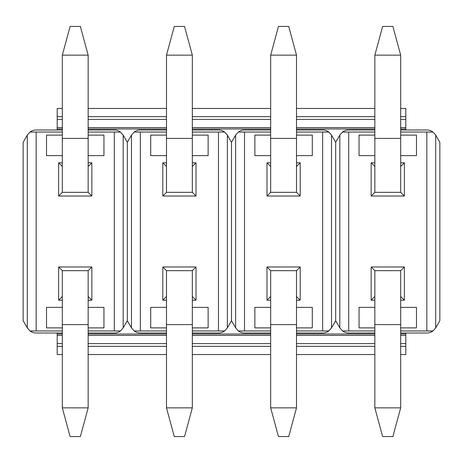 <?xml version="1.0" encoding="UTF-8"?>
<svg xmlns="http://www.w3.org/2000/svg" width="463" height="463" viewBox="0 0 463 463"><rect width="100%" height="100%" fill="white"/><g stroke="black" fill="none" stroke-linecap="round" stroke-linejoin="round"><path stroke-width="0.69" d="M88.155 407.857L80.365 436.568L70.11 436.568L62.32 407.857L88.155 407.857L88.155 270.67L62.32 270.67L62.32 407.857M400.68 192.33L400.68 55.143L392.89 26.432L382.635 26.432L374.845 55.143L374.845 192.33L400.68 192.33L404.373 196.023L404.373 162.802L400.68 162.802M374.845 55.143L400.68 55.143M296.505 192.33L296.505 55.143L288.715 26.432L278.46 26.432L270.67 55.143L270.67 192.33L296.505 192.33L300.198 196.023L300.198 162.802L296.505 162.802M270.67 55.143L296.505 55.143M166.495 162.802L162.802 162.802L162.802 196.023L166.495 192.33L166.495 55.143L192.33 55.143L192.33 192.33L196.023 196.023L196.023 162.802L192.33 162.802M166.495 192.33L192.33 192.33M166.495 55.143L174.285 26.432L184.54 26.432L192.33 55.143M88.155 192.33L88.155 55.143L80.365 26.432L70.11 26.432L62.32 55.143L62.32 192.33L88.155 192.33L91.848 196.023L91.848 162.802L88.155 162.802M62.32 55.143L88.155 55.143M374.845 129.993L348.697 129.993A10.255 10.255 0 0 0 342.545 132.042L374.845 132.042M342.545 132.042L339.819 135.115L335.675 142.297L335.675 320.703L339.819 327.885L342.545 330.958A10.255 10.255 0 0 0 348.697 333.007L374.845 333.007M374.845 330.958L342.545 330.958M400.68 333.007L426.828 333.007A10.255 10.255 0 0 0 432.98 330.958L435.706 327.885L439.85 320.703L439.85 142.297L435.706 135.115L432.98 132.042L400.68 132.042M432.98 132.042A10.255 10.255 0 0 0 426.828 129.993L400.68 129.993M432.98 330.958L400.68 330.958M374.845 162.802L371.152 162.802L371.152 196.023L404.373 196.023M400.68 300.198L404.373 300.198L404.373 266.977L371.152 266.977L371.152 300.198L374.845 300.198M400.68 166.495L404.373 162.802M371.152 162.802L374.845 166.495M371.152 196.023L374.845 192.33M400.68 296.505L404.373 300.198M374.845 296.505L371.152 300.198M404.373 266.977L400.68 270.67L400.68 407.857L374.845 407.857L382.635 436.568L392.89 436.568L400.68 407.857M371.152 266.977L374.845 270.67L374.845 407.857M374.845 155.626L359.051 155.626L359.051 135.115L374.845 135.115M400.68 135.115L416.474 135.115L416.474 155.626L400.68 155.626M374.845 327.885L359.051 327.885L359.051 307.374L374.845 307.374M400.68 307.374L416.474 307.374L416.474 327.885L400.68 327.885M270.67 129.993L244.522 129.993A10.255 10.255 0 0 0 238.37 132.042L270.67 132.042M335.675 142.297L331.531 135.115L328.805 132.042A10.255 10.255 0 0 0 322.653 129.993L296.505 129.993M328.805 132.042L296.505 132.042M238.37 132.042L235.644 135.115L231.5 142.297L231.5 320.703L235.644 327.885L238.37 330.958A10.255 10.255 0 0 0 244.522 333.007L270.67 333.007M296.505 333.007L322.653 333.007A10.255 10.255 0 0 0 328.805 330.958L331.531 327.885L335.675 320.703M270.67 330.958L238.37 330.958M328.805 330.958L296.505 330.958M270.67 162.802L266.977 162.802L266.977 196.023L300.198 196.023M296.505 300.198L300.198 300.198L300.198 266.977L266.977 266.977L266.977 300.198L270.67 300.198M296.505 166.495L300.198 162.802M266.977 196.023L270.67 192.33M266.977 162.802L270.67 166.495M296.505 296.505L300.198 300.198M270.67 296.505L266.977 300.198M266.977 266.977L270.67 270.67L270.67 407.857L296.505 407.857L296.505 270.67L270.67 270.67M300.198 266.977L296.505 270.67M270.67 155.626L254.876 155.626L254.876 135.115L270.67 135.115M296.505 135.115L312.299 135.115L312.299 155.626L296.505 155.626M270.67 327.885L254.876 327.885L254.876 307.374L270.67 307.374M296.505 307.374L312.299 307.374L312.299 327.885L296.505 327.885M192.33 333.007L218.478 333.007A10.255 10.255 0 0 0 224.63 330.958L227.356 327.885L231.5 320.703M224.63 330.958L192.33 330.958M166.495 330.958L134.195 330.958A10.255 10.255 0 0 0 140.347 333.007L166.495 333.007M231.5 142.297L227.356 135.115L224.63 132.042L192.33 132.042M166.495 132.042L134.195 132.042L131.469 135.115L127.325 142.297L127.325 320.703L131.469 327.885L134.195 330.958M162.802 196.023L196.023 196.023M192.33 300.198L196.023 300.198L196.023 266.977L162.802 266.977L162.802 300.198L166.495 300.198M192.33 166.495L196.023 162.802M162.802 162.802L166.495 166.495M192.33 296.505L196.023 300.198M166.495 296.505L162.802 300.198M162.802 266.977L166.495 270.67L166.495 407.857L192.33 407.857L192.33 270.67L166.495 270.67M196.023 266.977L192.33 270.67M166.495 155.626L150.701 155.626L150.701 135.115L166.495 135.115M192.33 135.115L208.124 135.115L208.124 155.626L192.33 155.626M166.495 327.885L150.701 327.885L150.701 307.374L166.495 307.374M192.33 307.374L208.124 307.374L208.124 327.885L192.33 327.885M224.63 132.042A10.255 10.255 0 0 0 218.478 129.993L192.33 129.993M166.495 129.993L140.347 129.993A10.255 10.255 0 0 0 134.195 132.042M127.325 142.297L123.181 135.115L120.455 132.042A10.255 10.255 0 0 0 114.303 129.993L88.155 129.993M120.455 132.042L88.155 132.042M62.32 132.042L30.02 132.042L27.294 135.115L23.15 142.297L23.15 320.703L27.294 327.885L30.02 330.958A10.255 10.255 0 0 0 36.172 333.007L62.32 333.007M88.155 333.007L114.303 333.007A10.255 10.255 0 0 0 120.455 330.958L88.155 330.958M62.32 330.958L30.02 330.958M62.32 162.802L58.627 162.802L58.627 196.023L91.848 196.023M88.155 300.198L91.848 300.198L91.848 266.977L58.627 266.977L58.627 300.198L62.32 300.198M120.455 330.958L123.181 327.885L127.325 320.703M62.32 129.993L36.172 129.993A10.255 10.255 0 0 0 30.02 132.042M88.155 296.505L91.848 300.198M62.32 296.505L58.627 300.198M58.627 266.977L62.32 270.67M91.848 266.977L88.155 270.67M62.32 155.626L46.526 155.626L46.526 135.115L62.32 135.115M88.155 135.115L103.949 135.115L103.949 155.626L88.155 155.626M62.32 327.885L46.526 327.885L46.526 307.374L62.32 307.374M88.155 307.374L103.949 307.374L103.949 327.885L88.155 327.885M88.155 166.495L91.848 162.802M58.627 162.802L62.32 166.495M58.627 196.023L62.32 192.33M192.33 407.857L184.54 436.568L174.285 436.568L166.495 407.857M400.68 270.67L374.845 270.67M296.505 407.857L288.715 436.568L278.46 436.568L270.67 407.857M400.68 128.986L405.808 128.986L405.808 108.458L400.68 108.458M374.845 108.458L296.505 108.458M270.67 108.458L192.33 108.458M166.495 108.458L88.155 108.458M62.32 108.458L57.192 108.458L57.192 129.993M405.808 128.986L405.808 129.993M57.192 333.007L57.192 354.542L62.32 354.542M405.808 333.007L405.808 335.397L400.68 335.397M400.68 354.542L405.808 354.542L405.808 335.397M374.845 354.542L296.505 354.542M270.67 354.542L192.33 354.542M166.495 354.542L88.155 354.542M62.32 324.604L88.155 324.604M400.68 138.396L374.845 138.396M296.505 138.396L270.67 138.396M192.33 138.396L166.495 138.396M88.155 138.396L62.32 138.396M339.819 135.115L339.819 327.885M348.697 330.958L348.697 132.042M426.828 132.042L426.828 330.958M435.706 327.885L435.706 135.115M235.644 135.115L235.644 327.885M244.522 330.958L244.522 132.042M322.653 132.042L322.653 330.958M331.531 327.885L331.531 135.115M140.347 330.958L140.347 132.042M218.478 132.042L218.478 330.958M131.469 135.115L131.469 327.885M227.356 327.885L227.356 135.115M36.172 330.958L36.172 132.042M114.303 132.042L114.303 330.958M123.181 327.885L123.181 135.115M27.294 135.115L27.294 327.885M166.495 324.604L192.33 324.604M374.845 324.604L400.68 324.604M270.67 324.604L296.505 324.604M405.808 116.659L400.68 116.659M374.845 116.659L296.505 116.659M270.67 116.659L192.33 116.659M166.495 116.659L88.155 116.659M62.32 116.659L57.192 116.659M405.808 119.402L400.68 119.402M374.845 119.402L296.505 119.402M270.67 119.402L192.33 119.402M166.495 119.402L88.155 119.402M62.32 119.402L57.192 119.402M405.808 127.603L400.68 127.603M374.845 127.603L296.505 127.603M270.67 127.603L192.33 127.603M166.495 127.603L88.155 127.603M62.32 127.603L57.192 127.603M374.845 335.397L296.505 335.397M270.67 335.397L192.33 335.397M166.495 335.397L88.155 335.397M62.32 335.397L57.192 335.397M405.808 343.598L400.68 343.598M374.845 343.598L296.505 343.598M270.67 343.598L192.33 343.598M166.495 343.598L88.155 343.598M62.32 343.598L57.192 343.598M405.808 346.341L400.68 346.341M374.845 346.341L296.505 346.341M270.67 346.341L192.33 346.341M166.495 346.341L88.155 346.341M62.32 346.341L57.192 346.341M57.192 128.986L62.32 128.986M88.155 128.986L166.495 128.986M192.33 128.986L270.67 128.986M296.505 128.986L374.845 128.986M57.192 334.014L62.32 334.014M88.155 334.014L166.495 334.014M192.33 334.014L270.67 334.014M296.505 334.014L374.845 334.014M400.68 334.014L405.808 334.014"/></g></svg>
